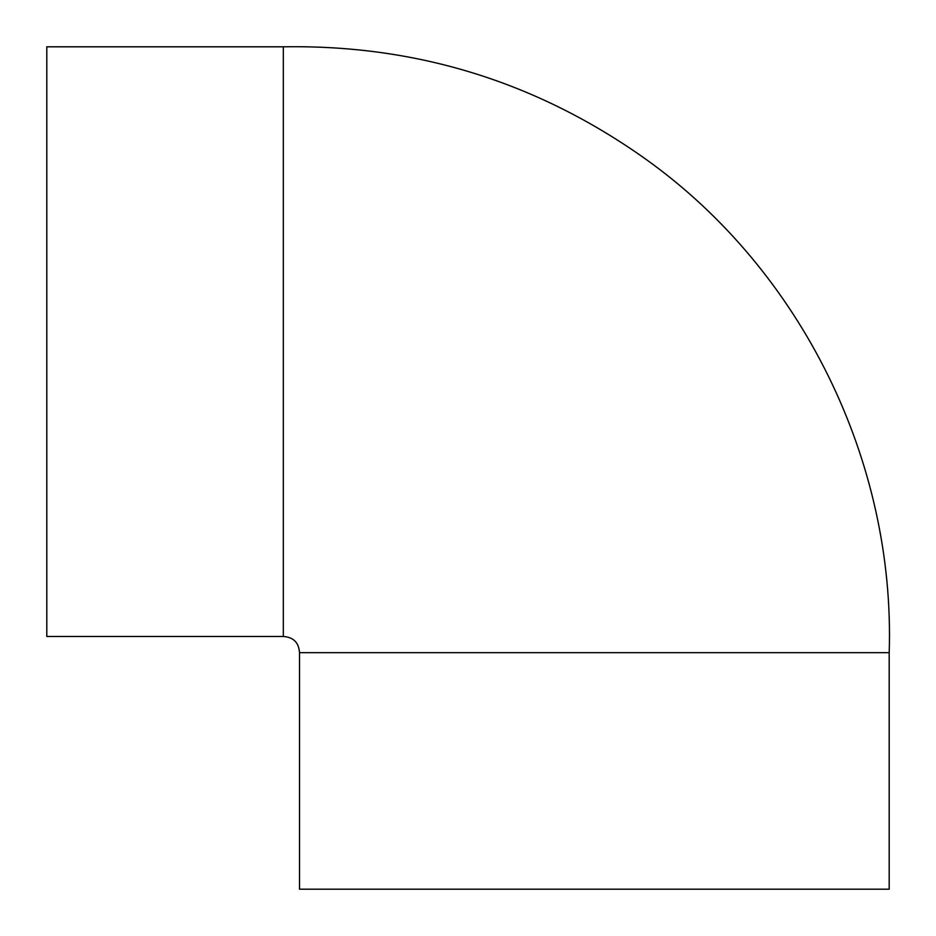 <?xml version="1.0" encoding="UTF-8"?>
<svg xmlns="http://www.w3.org/2000/svg" width="936" height="936" viewBox="0 0 936 936"><rect width="100%" height="100%" fill="white"/><g stroke="black" fill="none" stroke-linecap="round" stroke-linejoin="round"><path stroke-width="1.4" d="M283.315 46.812L283.315 636.48L46.8 636.48L46.8 46.812L283.315 46.812C416.637 44.565 537.568 82.111 646.121 159.424C801.836 270.715 895.331 461.53 889.2 652.684L299.52 652.684L299.52 889.2L889.188 889.2L889.188 652.684M283.315 636.492C293.424 637.17 298.83 642.576 299.508 652.684"/></g></svg>
